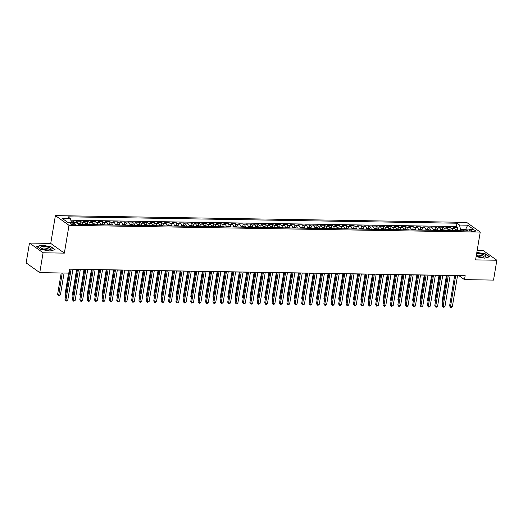 <?xml version="1.0" encoding="UTF-8"?>
<svg xmlns="http://www.w3.org/2000/svg" width="523" height="523" viewBox="0 0 523 523"><rect width="100%" height="100%" fill="white"/><g stroke="black" fill="none" stroke-linecap="round" stroke-linejoin="round"><path stroke-width="0.78" d="M74.005 224.766A2.68 0.726 9.5 0 0 75.469 224.367A2.68 0.726 9.5 0 0 71.651 223.086A2.68 0.726 9.5 0 0 70.187 223.484A2.68 0.726 9.5 0 0 74.005 224.766M29.471 243.064L43.089 252.779L64.355 253.132L50.738 243.417L29.471 243.064L26.15 262.925L39.768 272.64L68.794 273.117L69.461 269.142L465.163 275.654L464.496 279.622L493.529 280.099L496.85 260.245L483.232 250.53L477.172 250.432M50.738 243.417L55.392 215.613L466.621 222.373L480.238 232.088L69.003 225.328L55.392 215.613M455.54 230.682A3.347 1.562 -89.1 0 0 454.546 228.316L453.199 227.361L457.638 227.433L457.259 229.695M452.578 230.63A3.347 1.562 -89.1 0 0 451.584 228.27L450.244 227.309L449.865 229.571M450.244 227.309L445.805 227.237L447.145 228.198A3.347 1.562 -89.1 0 1 448.146 230.558M440.745 230.44A3.347 1.562 -89.1 0 0 439.751 228.074L438.405 227.113L442.844 227.191L442.465 229.453M433.351 230.316A3.347 1.562 -89.1 0 0 432.358 227.95L431.011 226.995L435.45 227.067L435.071 229.329M425.957 230.198A3.347 1.562 -89.1 0 0 424.957 227.832L423.617 226.871L428.056 226.943L427.677 229.205M418.557 230.074A3.347 1.562 -89.1 0 0 417.563 227.708L416.216 226.753L420.655 226.825L420.276 229.087M411.163 229.95A3.347 1.562 -89.1 0 0 410.163 227.59L408.823 226.629L413.262 226.701L412.882 228.963M403.763 229.832A3.347 1.562 -89.1 0 0 402.769 227.466L401.429 226.505L405.861 226.583L405.488 228.845M396.369 229.708A3.347 1.562 -89.1 0 0 395.375 227.342L394.028 226.387L398.467 226.459L398.088 228.721M388.975 229.584A3.347 1.562 -89.1 0 0 387.974 227.224L386.634 226.263L391.073 226.335L390.694 228.597M381.574 229.466A3.347 1.562 -89.1 0 0 380.581 227.1L379.24 226.145L383.673 226.217L383.294 228.479M374.18 229.342A3.347 1.562 -89.1 0 0 373.187 226.982L371.84 226.021L376.279 226.093L375.9 228.355M366.786 229.224A3.347 1.562 -89.1 0 0 365.786 226.858L364.446 225.897L368.885 225.975L368.506 228.231M359.386 229.1A3.347 1.562 -89.1 0 0 358.392 226.734L357.046 225.779L361.485 225.851L361.105 228.113M351.992 228.976A3.347 1.562 -89.1 0 0 350.998 226.616L349.652 225.655L354.091 225.727L353.711 227.989M344.598 228.858A3.347 1.562 -89.1 0 0 343.598 226.492L342.258 225.537L346.697 225.609L346.318 227.871M337.198 228.734A3.347 1.562 -89.1 0 0 336.204 226.374L334.857 225.413L339.296 225.485L338.917 227.747M329.804 228.616A3.347 1.562 -89.1 0 0 328.81 226.25L327.463 225.289L331.902 225.367L331.523 227.623M322.41 228.492A3.347 1.562 -89.1 0 0 321.41 226.126L320.069 225.171L324.502 225.243L324.129 227.505M315.009 228.368A3.347 1.562 -89.1 0 0 314.016 226.008L312.669 225.047L317.108 225.119L316.729 227.381M307.616 228.25A3.347 1.562 -89.1 0 0 306.615 225.884L305.275 224.929L309.714 225.001L309.335 227.263M300.215 228.126A3.347 1.562 -89.1 0 0 299.221 225.766L297.881 224.805L302.314 224.877L301.941 227.139M292.821 228.008A3.347 1.562 -89.1 0 0 291.827 225.642L290.481 224.681L294.92 224.759L294.541 227.015M285.427 227.884A3.347 1.562 -89.1 0 0 284.427 225.518L283.087 224.563L287.526 224.635L287.147 226.897M278.027 227.76A3.347 1.562 -89.1 0 0 277.033 225.4L275.693 224.439L280.125 224.511L279.746 226.773M270.633 227.642A3.347 1.562 -89.1 0 0 269.639 225.276L268.292 224.321L272.731 224.393L272.352 226.655M263.239 227.518A3.347 1.562 -89.1 0 0 262.239 225.158L260.899 224.197L265.338 224.269L264.958 226.531M255.839 227.4A3.347 1.562 -89.1 0 0 254.845 225.034L253.498 224.073L257.937 224.145L257.558 226.407M248.445 227.276A3.347 1.562 -89.1 0 0 247.451 224.91L246.104 223.955L250.543 224.027L250.164 226.289M241.051 227.152A3.347 1.562 -89.1 0 0 240.05 224.792L238.71 223.831L243.149 223.903L242.77 226.165M233.65 227.034A3.347 1.562 -89.1 0 0 232.657 224.668L231.31 223.713L235.749 223.785L235.37 226.047M226.256 226.91A3.347 1.562 -89.1 0 0 225.256 224.544L223.916 223.589L228.355 223.661L227.976 225.923M218.862 226.792A3.347 1.562 -89.1 0 0 217.862 224.426L216.522 223.465L220.954 223.537L220.582 225.799M211.462 226.668A3.347 1.562 -89.1 0 0 210.468 224.302L209.122 223.347L213.561 223.419L213.181 225.681M204.068 226.544A3.347 1.562 -89.1 0 0 203.068 224.184L201.728 223.223L206.167 223.295L205.787 225.557M196.668 226.426A3.347 1.562 -89.1 0 0 195.674 224.06L194.334 223.099L198.766 223.177L198.394 225.439M189.274 226.302A3.347 1.562 -89.1 0 0 188.28 223.936L186.933 222.981L191.372 223.053L190.993 225.315M181.88 226.184A3.347 1.562 -89.1 0 0 180.88 223.818L179.539 222.857L183.978 222.929L183.599 225.191M174.479 226.06A3.347 1.562 -89.1 0 0 173.486 223.694L172.145 222.739L176.578 222.811L176.199 225.073M167.085 225.936A3.347 1.562 -89.1 0 0 166.092 223.576L164.745 222.615L169.184 222.687L168.805 224.949M159.692 225.818A3.347 1.562 -89.1 0 0 158.691 223.452L157.351 222.491L161.79 222.569L161.411 224.831M152.291 225.694A3.347 1.562 -89.1 0 0 151.297 223.328L149.951 222.373L154.39 222.445L154.01 224.707M144.897 225.57A3.347 1.562 -89.1 0 0 143.903 223.21L142.557 222.249L146.996 222.321L146.617 224.583M137.503 225.452A3.347 1.562 -89.1 0 0 136.503 223.086L135.163 222.131L139.602 222.203L139.223 224.465M130.103 225.328A3.347 1.562 -89.1 0 0 129.109 222.968L127.762 222.007L132.201 222.079L131.822 224.341M122.709 225.21A3.347 1.562 -89.1 0 0 121.709 222.844L120.368 221.883L124.807 221.961L124.428 224.217M115.308 225.086A3.347 1.562 -89.1 0 0 114.315 222.72L112.975 221.765L117.407 221.837L117.034 224.099M107.915 224.962A3.347 1.562 -89.1 0 0 106.921 222.602L105.574 221.641L110.013 221.713L109.634 223.975M100.521 224.844A3.347 1.562 -89.1 0 0 99.52 222.478L98.18 221.523L102.619 221.595L102.24 223.857M93.12 224.72A3.347 1.562 -89.1 0 0 92.126 222.36L90.786 221.399L95.219 221.471L94.84 223.733M85.726 224.602A3.347 1.562 -89.1 0 0 84.733 222.236L83.386 221.275L87.825 221.353L87.446 223.609M78.3 224.223A3.347 1.562 -89.1 0 0 77.332 222.112L75.992 221.157L80.431 221.229L80.052 223.491M471.896 229.695L470.269 229.669A2.595 0.706 9.5 0 0 468.85 230.055A2.595 0.706 9.5 0 0 472.55 231.297L474.178 231.323A2.595 0.706 9.5 0 0 475.597 230.937A2.595 0.706 9.5 0 0 471.896 229.695L471.641 231.225M464.842 229.355L460.482 229.283L459.54 225.053L456.965 223.216L67.918 216.816L70.494 218.653L62.361 218.522L67.951 222.51L76.09 222.648L78.666 224.485L467.706 230.885L465.13 229.041L463.47 230.813M459.54 225.053L467.673 225.191L473.269 229.179L465.13 229.041M457.638 227.433L456.402 226.551L70.84 220.209M74.854 222.628A3.347 1.562 90.9 0 0 74.377 222.066L73.03 221.105L71.036 221.072M80.431 221.229L81.771 222.19A3.347 1.562 90.9 0 1 82.771 224.55M87.825 221.353L89.165 222.308A3.347 1.562 90.9 0 1 90.165 224.674M95.219 221.471L96.565 222.432A3.347 1.562 90.9 0 1 97.559 224.792M102.619 221.595L103.959 222.55A3.347 1.562 90.9 0 1 104.96 224.916M110.013 221.713L111.36 222.674A3.347 1.562 90.9 0 1 112.353 225.04M117.407 221.837L118.754 222.798A3.347 1.562 90.9 0 1 119.747 225.158M124.807 221.961L126.148 222.916A3.347 1.562 90.9 0 1 127.148 225.282M132.201 222.079L133.548 223.04A3.347 1.562 90.9 0 1 134.542 225.4M139.602 222.203L140.942 223.158A3.347 1.562 90.9 0 1 141.936 225.524M146.996 222.321L148.336 223.282A3.347 1.562 90.9 0 1 149.336 225.648M154.39 222.445L155.736 223.406A3.347 1.562 90.9 0 1 156.73 225.766M161.79 222.569L163.13 223.524A3.347 1.562 90.9 0 1 164.124 225.89M169.184 222.687L170.524 223.648A3.347 1.562 90.9 0 1 171.524 226.008M176.578 222.811L177.925 223.766A3.347 1.562 90.9 0 1 178.918 226.132M183.978 222.929L185.319 223.89A3.347 1.562 90.9 0 1 186.319 226.256M191.372 223.053L192.712 224.014A3.347 1.562 90.9 0 1 193.713 226.374M198.766 223.177L200.113 224.132A3.347 1.562 90.9 0 1 201.107 226.498M206.167 223.295L207.507 224.256A3.347 1.562 90.9 0 1 208.507 226.616M213.561 223.419L214.907 224.374A3.347 1.562 90.9 0 1 215.901 226.74M220.954 223.537L222.301 224.498A3.347 1.562 90.9 0 1 223.295 226.864M228.355 223.661L229.695 224.622A3.347 1.562 90.9 0 1 230.695 226.982M235.749 223.785L237.096 224.74A3.347 1.562 90.9 0 1 238.089 227.106M243.149 223.903L244.489 224.864A3.347 1.562 90.9 0 1 245.483 227.23M250.543 224.027L251.883 224.982A3.347 1.562 90.9 0 1 252.884 227.348M257.937 224.145L259.284 225.106A3.347 1.562 90.9 0 1 260.277 227.472M265.338 224.269L266.678 225.23A3.347 1.562 90.9 0 1 267.671 227.59M272.731 224.393L274.072 225.348A3.347 1.562 90.9 0 1 275.072 227.714M280.125 224.511L281.472 225.472A3.347 1.562 90.9 0 1 282.466 227.838M287.526 224.635L288.866 225.59A3.347 1.562 90.9 0 1 289.866 227.956M294.92 224.759L296.266 225.714A3.347 1.562 90.9 0 1 297.26 228.08M302.314 224.877L303.66 225.838A3.347 1.562 90.9 0 1 304.654 228.198M309.714 225.001L311.054 225.956A3.347 1.562 90.9 0 1 312.054 228.322M317.108 225.119L318.455 226.08A3.347 1.562 90.9 0 1 319.448 228.446M324.502 225.243L325.849 226.204A3.347 1.562 90.9 0 1 326.842 228.564M331.902 225.367L333.243 226.322A3.347 1.562 90.9 0 1 334.243 228.688M339.296 225.485L340.643 226.446A3.347 1.562 90.9 0 1 341.637 228.806M346.697 225.609L348.037 226.564A3.347 1.562 90.9 0 1 349.031 228.93M354.091 225.727L355.431 226.688A3.347 1.562 90.9 0 1 356.431 229.054M361.485 225.851L362.831 226.812A3.347 1.562 90.9 0 1 363.825 229.172M368.885 225.975L370.225 226.93A3.347 1.562 90.9 0 1 371.225 229.296M376.279 226.093L377.619 227.054A3.347 1.562 90.9 0 1 378.619 229.414M383.673 226.217L385.02 227.172A3.347 1.562 90.9 0 1 386.013 229.538M391.073 226.335L392.413 227.296A3.347 1.562 90.9 0 1 393.414 229.662M398.467 226.459L399.814 227.42A3.347 1.562 90.9 0 1 400.808 229.78M405.861 226.583L407.208 227.538A3.347 1.562 90.9 0 1 408.202 229.904M413.262 226.701L414.602 227.662A3.347 1.562 90.9 0 1 415.602 230.022M420.655 226.825L422.002 227.78A3.347 1.562 90.9 0 1 422.996 230.146M428.056 226.943L429.396 227.904A3.347 1.562 90.9 0 1 430.39 230.27M435.45 227.067L436.79 228.028A3.347 1.562 90.9 0 1 437.79 230.388M442.844 227.191L444.19 228.146A3.347 1.562 90.9 0 1 445.184 230.512M460.233 230.761L460.482 229.283M43.089 252.779L39.768 272.64M64.355 253.132L69.003 225.328M480.238 232.088L475.584 259.892L496.85 260.245M457.54 275.66L458.978 275.686L464.496 279.622M69.441 269.28L70.056 269.293M72.932 269.338L77.45 269.41M80.326 269.463L84.85 269.535M87.727 269.58L92.244 269.659M95.121 269.705L99.638 269.776M102.515 269.822L107.038 269.901M109.915 269.946L114.432 270.018M117.309 270.071L121.826 270.143M124.703 270.188L129.227 270.267M132.103 270.313L136.621 270.384M139.497 270.43L144.021 270.509M146.898 270.554L151.415 270.626M154.292 270.679L158.809 270.751M161.685 270.796L166.209 270.875M169.086 270.921L173.603 270.992M176.48 271.038L180.997 271.117M183.874 271.162L188.398 271.234M191.274 271.287L195.792 271.359M198.668 271.404L203.186 271.483M206.062 271.529L210.586 271.6M213.462 271.646L217.98 271.725M220.856 271.77L225.38 271.842M228.25 271.895L232.774 271.967M235.651 272.012L240.168 272.091M243.045 272.137L247.569 272.208M250.445 272.254L254.963 272.333M257.839 272.378L262.356 272.45M265.233 272.503L269.757 272.575M272.633 272.62L277.151 272.699M280.027 272.745L284.545 272.816M287.421 272.862L291.945 272.941M294.822 272.986L299.339 273.058M302.216 273.111L306.733 273.183M309.609 273.228L314.133 273.307M317.01 273.352L321.527 273.424M324.404 273.477L328.928 273.549M331.798 273.594L336.322 273.673M339.198 273.719L343.716 273.791M346.592 273.836L351.116 273.915M353.993 273.96L358.51 274.032M361.386 274.085L365.904 274.157M368.78 274.202L373.304 274.281M376.181 274.327L380.698 274.398M383.575 274.444L388.092 274.523M390.969 274.568L395.493 274.64M398.369 274.693L402.887 274.765M405.763 274.81L410.28 274.889M413.157 274.935L417.681 275.006M420.557 275.052L425.075 275.131M427.951 275.176L432.475 275.248M435.352 275.301L439.869 275.373M442.746 275.418L447.263 275.497M450.14 275.543L454.664 275.614M456.402 226.551L456.965 223.216M73.03 221.105L72.782 222.589M70.494 218.653L71.363 222.569M465.81 229.054L467.673 225.191M476.12 256.708L484.527 258.153L489.613 256.806L485.514 253.884L476.839 252.393M40.807 249.425L49.999 251.007L55.085 249.661L50.986 246.738L41.794 245.156L36.708 246.503L40.807 249.425M454.683 275.477L449.597 305.877L450.519 306.53L455.71 275.497M452.369 306.563L451.362 307.387L450.623 307.374L450.519 306.53L452.369 306.563L457.56 275.529M450.623 307.374L449.597 305.877M455.337 229.643L458.678 230.212A2.216 1.039 90.9 0 1 459.063 230.741M446.446 275.484L442.236 300.627L442.974 301.15M457.658 230.715A2.216 1.039 -89.1 0 0 457.533 230.48L456.644 230.466A2.216 1.039 90.9 0 1 456.769 230.702M442.863 301.804L442.236 300.627M476.283 255.708A5.439 1.471 9.5 0 0 482.794 257.094A5.439 1.471 9.5 0 0 484.965 256.878A5.439 1.471 9.5 0 0 484.37 254.995A5.439 1.471 9.5 0 0 478.009 253.681A5.439 1.471 9.5 0 0 476.616 253.74M483.867 257.061A3.726 1.007 9.5 0 0 483.912 256.943A3.726 1.007 9.5 0 0 478.604 255.159A3.726 1.007 9.5 0 0 476.571 255.714A3.726 1.007 9.5 0 0 476.577 255.845M476.806 252.616L485.331 254.08L489.273 256.898M51.228 249.164A5.439 1.471 9.5 0 0 46.201 246.804A5.439 1.471 9.5 0 0 40.513 247.32A5.439 1.471 9.5 0 0 41.069 248.164A5.439 1.471 9.5 0 0 45.625 249.693A5.439 1.471 9.5 0 0 50.437 249.733A5.439 1.471 9.5 0 0 51.228 249.164M49.332 249.916A3.726 1.007 9.5 0 0 49.384 249.811A3.726 1.007 9.5 0 0 49.384 249.798A3.726 1.007 9.5 0 0 45.913 248.19A3.726 1.007 9.5 0 0 42.043 248.549A3.726 1.007 9.5 0 0 42.043 248.562A3.726 1.007 9.5 0 0 42.049 248.7M36.989 246.706L41.899 245.405L50.796 246.934L54.745 249.752M447.289 275.36L442.203 305.752L443.118 306.413L448.316 275.373M444.968 306.439L443.968 307.269L443.229 307.256L443.118 306.413L444.968 306.439L450.166 275.405M443.229 307.256L442.203 305.752M439.889 275.235L434.803 305.635L435.724 306.288L440.915 275.255M437.574 306.321L436.568 307.145L435.829 307.132L435.724 306.288L437.574 306.321L442.765 275.288M435.829 307.132L434.803 305.635M432.495 275.118L427.409 305.51L428.33 306.164L433.521 275.131M430.181 306.197L428.435 307.014L428.33 306.164L430.181 306.197L435.371 275.163M428.435 307.014L427.409 305.51M425.101 274.993L420.015 305.386L420.93 306.047L426.127 275.013M422.78 306.073L421.78 306.903L421.041 306.89L420.93 306.047L422.78 306.073L427.977 275.039M421.041 306.89L420.015 305.386M447.943 229.519L451.277 230.087A2.216 1.039 90.9 0 1 451.663 230.617M439.052 275.36L434.842 300.503L435.574 301.026M450.257 230.597A2.216 1.039 -89.1 0 0 450.133 230.362L449.244 230.342A2.216 1.039 90.9 0 1 449.375 230.578M435.469 301.679L434.842 300.503M440.543 229.401L443.883 229.97A2.216 1.039 90.9 0 1 444.269 230.499M431.652 275.235L427.448 300.379L428.18 300.908M442.863 230.473A2.216 1.039 -89.1 0 0 442.739 230.238L441.85 230.225A2.216 1.039 90.9 0 1 441.974 230.46M428.069 301.555L427.448 300.379M433.149 229.277L436.489 229.845A2.216 1.039 90.9 0 1 436.875 230.375M424.258 275.118L420.047 300.261L420.786 300.784M435.469 230.349A2.216 1.039 -89.1 0 0 435.345 230.113L434.456 230.1A2.216 1.039 90.9 0 1 434.58 230.336M420.675 301.438L420.047 300.261M425.755 229.152L429.089 229.721A2.216 1.039 90.9 0 1 429.475 230.251M416.857 274.993L412.654 300.137L413.386 300.66M428.069 230.231A2.216 1.039 -89.1 0 0 427.945 229.996L427.056 229.983A2.216 1.039 90.9 0 1 427.186 230.218M413.275 301.313L412.654 300.137M417.7 274.869L412.614 305.269L413.536 305.922L418.727 274.889M415.386 305.955L414.379 306.779L413.641 306.766L413.536 305.922L415.386 305.955L420.577 274.921M413.641 306.766L412.614 305.269M418.354 229.035L421.695 229.604A2.216 1.039 90.9 0 1 422.081 230.133M409.463 274.876L405.253 300.019L405.992 300.542M420.675 230.107A2.216 1.039 -89.1 0 0 420.551 229.872L419.662 229.859A2.216 1.039 90.9 0 1 419.786 230.094M405.881 301.196L405.253 300.019M410.307 274.752L405.22 305.144L406.142 305.798L411.333 274.765M407.992 305.831L406.986 306.661L406.247 306.648L406.142 305.798L407.992 305.831L413.183 274.797M406.247 306.648L405.22 305.144M410.96 228.911L414.301 229.479A2.216 1.039 90.9 0 1 414.687 230.009M402.069 274.752L397.859 299.895L398.591 300.418M413.281 229.989A2.216 1.039 -89.1 0 0 413.15 229.754L412.268 229.734A2.216 1.039 90.9 0 1 412.392 229.97M398.487 301.071L397.859 299.895M402.913 274.627L397.826 305.02L398.742 305.68L403.939 274.647M400.592 305.713L399.592 306.537L398.853 306.524L398.742 305.68L400.592 305.713L405.789 274.673M398.853 306.524L397.826 305.02M403.566 228.793L406.901 229.355A2.216 1.039 90.9 0 1 407.286 229.891M394.669 274.627L390.465 299.771L391.197 300.294M405.881 229.865A2.216 1.039 -89.1 0 0 405.756 229.63L404.867 229.617A2.216 1.039 90.9 0 1 404.998 229.852M391.086 300.947L390.465 299.771M395.512 274.51L390.426 304.902L391.348 305.556L396.539 274.523M393.198 305.589L391.452 306.406L391.348 305.556L393.198 305.589L398.389 274.555M391.452 306.406L390.426 304.902M396.166 228.669L399.507 229.237A2.216 1.039 90.9 0 1 399.892 229.767M387.275 274.51L383.065 299.653L383.804 300.176M398.487 229.741A2.216 1.039 -89.1 0 0 398.363 229.505L397.473 229.492A2.216 1.039 90.9 0 1 397.598 229.728M383.692 300.83L383.065 299.653M388.118 274.385L383.032 304.778L383.954 305.439L389.145 274.405M385.797 305.465L384.797 306.295L384.059 306.282L383.954 305.439L385.797 305.465L390.995 274.431M384.059 306.282L383.032 304.778M388.772 228.544L392.113 229.113A2.216 1.039 90.9 0 1 392.498 229.643M379.881 274.385L375.671 299.529L376.403 300.052M391.093 229.623A2.216 1.039 -89.1 0 0 390.962 229.388L390.08 229.375A2.216 1.039 90.9 0 1 390.204 229.61M376.299 300.705L375.671 299.529M380.724 274.261L375.638 304.661L376.553 305.314L381.751 274.281M378.404 305.347L376.658 306.158L376.553 305.314L378.404 305.347L383.594 274.314M376.658 306.158L375.638 304.661M381.378 228.427L384.712 228.996A2.216 1.039 90.9 0 1 385.098 229.525M372.481 274.261L368.277 299.411L369.009 299.934M383.692 229.499A2.216 1.039 -89.1 0 0 383.568 229.264L382.679 229.251A2.216 1.039 90.9 0 1 382.803 229.486M368.898 300.588L368.277 299.411M373.324 274.144L368.238 304.536L369.16 305.19L374.35 274.157M371.01 305.223L370.003 306.053L369.264 306.04L369.16 305.19L371.01 305.223L376.2 274.189M369.264 306.04L368.238 304.536M373.978 228.303L377.318 228.871A2.216 1.039 90.9 0 1 377.704 229.401M365.087 274.144L360.877 299.287L361.615 299.81M376.299 229.381A2.216 1.039 -89.1 0 0 376.174 229.146L375.285 229.126A2.216 1.039 90.9 0 1 375.409 229.362M361.504 300.464L360.877 299.287M365.93 274.019L360.844 304.412L361.766 305.072L366.956 274.039M363.609 305.105L361.87 305.916L361.766 305.072L363.609 305.105L368.807 274.065M361.87 305.916L360.844 304.412M366.584 228.185L369.924 228.747A2.216 1.039 90.9 0 1 370.304 229.283M357.693 274.019L353.483 299.163L354.215 299.686M368.898 229.257A2.216 1.039 -89.1 0 0 368.774 229.022L367.891 229.009A2.216 1.039 90.9 0 1 368.015 229.244M354.11 300.339L353.483 299.163M358.53 273.902L353.443 304.294L354.365 304.948L359.563 273.915M356.215 304.981L355.209 305.805L354.47 305.792L354.365 304.948L356.215 304.981L361.406 273.947M354.47 305.792L353.443 304.294M359.19 228.061L362.524 228.629A2.216 1.039 90.9 0 1 362.91 229.159M350.292 273.902L346.089 299.045L346.821 299.568M361.504 229.133A2.216 1.039 -89.1 0 0 361.38 228.897L360.491 228.884A2.216 1.039 90.9 0 1 360.615 229.12M346.71 300.222L346.089 299.045M351.136 273.777L346.049 304.17L346.971 304.831L352.162 273.797M348.821 304.857L347.815 305.687L347.076 305.674L346.971 304.831L348.821 304.857L354.012 273.823M347.076 305.674L346.049 304.17M351.789 227.936L355.13 228.505A2.216 1.039 90.9 0 1 355.516 229.035M342.898 273.777L338.688 298.921L339.427 299.444M354.11 229.015A2.216 1.039 -89.1 0 0 353.986 228.78L353.097 228.767A2.216 1.039 90.9 0 1 353.221 229.002M339.316 300.097L338.688 298.921M343.742 273.653L338.656 304.053L339.571 304.706L344.768 273.673M341.421 304.739L340.421 305.563L339.682 305.55L339.571 304.706L341.421 304.739L346.618 273.706M339.682 305.55L338.656 304.053M344.395 227.819L347.73 228.388A2.216 1.039 90.9 0 1 348.115 228.917M335.505 273.653L331.294 298.803L332.027 299.326M346.71 228.891A2.216 1.039 -89.1 0 0 346.586 228.656L345.696 228.643A2.216 1.039 90.9 0 1 345.827 228.878M331.922 299.98L331.294 298.803M336.341 273.536L331.255 303.928L332.177 304.582L337.368 273.549M334.027 304.615L333.02 305.445L332.282 305.432L332.177 304.582L334.027 304.615L339.218 273.581M332.282 305.432L331.255 303.928M336.995 227.695L340.336 228.263A2.216 1.039 90.9 0 1 340.721 228.793M328.104 273.536L323.9 298.679L324.633 299.202M339.316 228.773A2.216 1.039 -89.1 0 0 339.192 228.538L338.303 228.518A2.216 1.039 90.9 0 1 338.427 228.754M324.522 299.856L323.9 298.679M328.947 273.411L323.861 303.804L324.783 304.464L329.974 273.431M326.633 304.491L325.626 305.321L324.888 305.308L324.783 304.464L326.633 304.491L331.824 273.457M324.888 305.308L323.861 303.804M329.601 227.57L332.942 228.139A2.216 1.039 90.9 0 1 333.328 228.669M320.71 273.411L316.5 298.555L317.239 299.078M331.922 228.649A2.216 1.039 -89.1 0 0 331.791 228.414L330.909 228.401A2.216 1.039 90.9 0 1 331.033 228.636M317.128 299.731L316.5 298.555M321.553 273.294L316.467 303.686L317.383 304.34L322.58 273.307M319.233 304.373L318.232 305.197L317.494 305.184L317.383 304.34L319.233 304.373L324.43 273.339M317.494 305.184L316.467 303.686M322.207 227.453L325.541 228.021A2.216 1.039 90.9 0 1 325.927 228.551M313.31 273.294L309.106 298.437L309.838 298.96M324.522 228.525A2.216 1.039 -89.1 0 0 324.397 228.29L323.508 228.276A2.216 1.039 90.9 0 1 323.639 228.512M309.727 299.614L309.106 298.437M314.153 273.169L309.067 303.562L309.989 304.223L315.179 273.189M311.839 304.249L310.832 305.079L310.093 305.066L309.989 304.223L311.839 304.249L317.03 273.215M310.093 305.066L309.067 303.562M314.807 227.328L318.147 227.897A2.216 1.039 90.9 0 1 318.533 228.427M305.916 273.169L301.706 298.313L302.444 298.836M317.128 228.407A2.216 1.039 -89.1 0 0 317.003 228.172L316.114 228.159A2.216 1.039 90.9 0 1 316.238 228.394M302.333 299.489L301.706 298.313M306.759 273.045L301.673 303.445L302.595 304.098L307.786 273.065M304.438 304.131L302.699 304.942L302.595 304.098L304.438 304.131L309.636 273.098M302.699 304.942L301.673 303.445M307.413 227.211L310.754 227.78A2.216 1.039 90.9 0 1 311.139 228.309M298.522 273.045L294.312 298.188L295.044 298.718M309.734 228.283A2.216 1.039 -89.1 0 0 309.603 228.048L308.72 228.035A2.216 1.039 90.9 0 1 308.845 228.27M294.939 299.372L294.312 298.188M299.365 272.928L294.279 303.32L295.194 303.974L300.392 272.941M297.044 304.007L296.044 304.837L295.299 304.824L295.194 303.974L297.044 304.007L302.242 272.973M295.299 304.824L294.279 303.32M300.019 227.087L303.353 227.655A2.216 1.039 90.9 0 1 303.739 228.185M291.121 272.928L286.918 298.071L287.65 298.594M302.333 228.165A2.216 1.039 -89.1 0 0 302.209 227.93L301.32 227.91A2.216 1.039 90.9 0 1 301.444 228.146M287.539 299.248L286.918 298.071M291.965 272.803L286.879 303.196L287.8 303.856L292.991 272.823M289.65 303.883L288.644 304.713L287.905 304.7L287.8 303.856L289.65 303.883L294.841 272.849M287.905 304.7L286.879 303.196M292.619 226.962L295.959 227.531A2.216 1.039 90.9 0 1 296.345 228.061M283.728 272.803L279.517 297.947L280.256 298.47M294.939 228.041A2.216 1.039 -89.1 0 0 294.815 227.806L293.926 227.793A2.216 1.039 90.9 0 1 294.05 228.028M280.145 299.123L279.517 297.947M284.571 272.686L279.485 303.079L280.406 303.732L285.597 272.699M282.25 303.765L280.511 304.576L280.406 303.732L282.25 303.765L287.447 272.731M280.511 304.576L279.485 303.079M285.225 226.845L288.565 227.413A2.216 1.039 90.9 0 1 288.944 227.943M276.334 272.686L272.123 297.829L272.856 298.352M287.545 227.917A2.216 1.039 -89.1 0 0 287.415 227.682L286.532 227.668A2.216 1.039 90.9 0 1 286.656 227.904M272.751 299.006L272.123 297.829M277.17 272.561L272.084 302.954L273.006 303.615L278.203 272.581M274.856 303.641L273.856 304.471L273.111 304.458L273.006 303.615L274.856 303.641L280.047 272.607M273.111 304.458L272.084 302.954M277.831 226.721L281.165 227.289A2.216 1.039 90.9 0 1 281.551 227.819M268.933 272.561L264.73 297.705L265.462 298.228M280.145 227.799A2.216 1.039 -89.1 0 0 280.021 227.564L279.132 227.544A2.216 1.039 90.9 0 1 279.256 227.78M265.351 298.881L264.73 297.705M269.776 272.437L264.69 302.837L265.612 303.49L270.803 272.457M267.462 303.523L266.455 304.347L265.717 304.334L265.612 303.49L267.462 303.523L272.653 272.49M265.717 304.334L264.69 302.837M270.43 226.603L273.771 227.172A2.216 1.039 90.9 0 1 274.157 227.701M261.539 272.437L257.329 297.58L258.068 298.11M272.751 227.675A2.216 1.039 -89.1 0 0 272.627 227.44L271.738 227.427A2.216 1.039 90.9 0 1 271.862 227.662M257.957 298.757L257.329 297.58M262.383 272.32L257.296 302.712L258.212 303.366L263.409 272.333M260.062 303.399L258.323 304.216L258.212 303.366L260.062 303.399L265.259 272.365M258.323 304.216L257.296 302.712M263.036 226.479L266.377 227.047A2.216 1.039 90.9 0 1 266.756 227.577M254.145 272.32L249.935 297.463L250.667 297.986M265.351 227.551A2.216 1.039 -89.1 0 0 265.226 227.322L264.337 227.302A2.216 1.039 90.9 0 1 264.468 227.538M250.563 298.64L249.935 297.463M254.982 272.195L249.896 302.588L250.818 303.248L256.015 272.215M252.668 303.275L251.661 304.105L250.922 304.092L250.818 303.248L252.668 303.275L257.859 272.241M250.922 304.092L249.896 302.588M255.636 226.354L258.977 226.923A2.216 1.039 90.9 0 1 259.362 227.453M246.745 272.195L242.541 297.339L243.273 297.862M257.957 227.433A2.216 1.039 -89.1 0 0 257.832 227.198L256.943 227.185A2.216 1.039 90.9 0 1 257.068 227.42M243.162 298.515L242.541 297.339M247.588 272.078L242.502 302.471L243.424 303.124L248.615 272.091M245.274 303.157L244.267 303.981L243.528 303.968L243.424 303.124L245.274 303.157L250.465 272.123M243.528 303.968L242.502 302.471M248.242 226.237L251.583 226.805A2.216 1.039 90.9 0 1 251.968 227.335M239.351 272.078L235.141 297.221L235.88 297.744M250.563 227.309A2.216 1.039 -89.1 0 0 250.439 227.074L249.549 227.06A2.216 1.039 90.9 0 1 249.674 227.296M235.768 298.398L235.141 297.221M240.194 271.953L235.108 302.346L236.023 303.007L241.221 271.967M237.873 303.033L236.873 303.863L236.135 303.85L236.023 303.007L237.873 303.033L243.071 271.999M236.135 303.85L235.108 302.346M240.848 226.113L244.182 226.681A2.216 1.039 90.9 0 1 244.568 227.211M231.951 271.953L227.747 297.097L228.479 297.62M243.162 227.191A2.216 1.039 -89.1 0 0 243.038 226.956L242.149 226.936A2.216 1.039 90.9 0 1 242.28 227.172M228.368 298.273L227.747 297.097M232.794 271.829L227.708 302.229L228.629 302.882L233.82 271.849M230.48 302.915L229.473 303.739L228.734 303.726L228.629 302.882L230.48 302.915L235.67 271.882M228.734 303.726L227.708 302.229M233.448 225.995L236.788 226.564A2.216 1.039 90.9 0 1 237.174 227.093M224.557 271.829L220.353 296.972L221.085 297.502M235.768 227.067A2.216 1.039 -89.1 0 0 235.644 226.832L234.755 226.819A2.216 1.039 90.9 0 1 234.879 227.054M220.974 298.149L220.353 296.972M225.4 271.712L220.314 302.104L221.236 302.758L226.426 271.725M223.086 302.791L221.34 303.608L221.236 302.758L223.086 302.791L228.276 271.757M221.34 303.608L220.314 302.104M226.054 225.871L229.394 226.439A2.216 1.039 90.9 0 1 229.78 226.969M217.163 271.712L212.953 296.855L213.685 297.378M228.374 226.943A2.216 1.039 -89.1 0 0 228.244 226.707L227.361 226.694A2.216 1.039 90.9 0 1 227.485 226.93M213.58 298.032L212.953 296.855M218.006 271.587L212.92 301.98L213.835 302.64L219.032 271.607M215.685 302.667L214.685 303.497L213.946 303.484L213.835 302.64L215.685 302.667L220.883 271.633M213.946 303.484L212.92 301.98M218.66 225.746L221.994 226.315A2.216 1.039 90.9 0 1 222.38 226.845M209.762 271.587L205.559 296.731L206.291 297.254M220.974 226.825A2.216 1.039 -89.1 0 0 220.85 226.59L219.961 226.577A2.216 1.039 90.9 0 1 220.091 226.812M206.18 297.907L205.559 296.731M210.606 271.463L205.519 301.863L206.441 302.516L211.632 271.483M208.291 302.549L207.285 303.373L206.546 303.36L206.441 302.516L208.291 302.549L213.482 271.515M206.546 303.36L205.519 301.863M211.259 225.629L214.6 226.198A2.216 1.039 90.9 0 1 214.986 226.727M202.368 271.47L198.158 296.613L198.897 297.136M213.58 226.701A2.216 1.039 -89.1 0 0 213.456 226.466L212.567 226.452A2.216 1.039 90.9 0 1 212.691 226.688M198.786 297.79L198.158 296.613M203.212 271.345L198.125 301.738L199.047 302.399L204.238 271.359M200.891 302.425L199.891 303.255L199.152 303.242L199.047 302.399L200.891 302.425L206.088 271.391M199.152 303.242L198.125 301.738M203.865 225.505L207.206 226.073A2.216 1.039 90.9 0 1 207.592 226.603M194.974 271.345L190.764 296.489L191.496 297.012M206.186 226.583A2.216 1.039 -89.1 0 0 206.055 226.348L205.173 226.328A2.216 1.039 90.9 0 1 205.297 226.564M191.392 297.665L190.764 296.489M195.818 271.221L190.732 301.621L191.647 302.274L196.844 271.241M193.497 302.307L191.751 303.118L191.647 302.274L193.497 302.307L198.688 271.274M191.751 303.118L190.732 301.621M196.471 225.387L199.806 225.956A2.216 1.039 90.9 0 1 200.191 226.485M187.574 271.221L183.37 296.364L184.103 296.894M198.786 226.459A2.216 1.039 -89.1 0 0 198.662 226.224L197.772 226.211A2.216 1.039 90.9 0 1 197.897 226.446M183.991 297.541L183.37 296.364M188.417 271.104L183.331 301.496L184.253 302.15L189.444 271.117M186.103 302.183L184.358 303L184.253 302.15L186.103 302.183L191.294 271.149M184.358 303L183.331 301.496M189.071 225.263L192.412 225.831A2.216 1.039 90.9 0 1 192.797 226.361M180.18 271.104L175.97 296.247L176.709 296.77M191.392 226.335A2.216 1.039 -89.1 0 0 191.268 226.099L190.379 226.086A2.216 1.039 90.9 0 1 190.503 226.322M176.597 297.424L175.97 296.247M181.023 270.979L175.937 301.372L176.859 302.033L182.05 270.999M178.703 302.059L177.702 302.889L176.964 302.876L176.859 302.033L178.703 302.059L183.9 271.025M176.964 302.876L175.937 301.372M181.677 225.138L185.018 225.707A2.216 1.039 90.9 0 1 185.397 226.237M172.786 270.979L168.576 296.123L169.308 296.646M183.998 226.217A2.216 1.039 -89.1 0 0 183.867 225.982L182.985 225.969A2.216 1.039 90.9 0 1 183.109 226.204M169.204 297.299L168.576 296.123M173.623 270.855L168.537 301.255L169.459 301.908L174.656 270.875M171.309 301.941L169.563 302.752L169.459 301.908L171.309 301.941L176.499 270.907M169.563 302.752L168.537 301.255M174.283 225.021L177.617 225.59A2.216 1.039 90.9 0 1 178.003 226.119M165.386 270.862L161.182 296.005L161.914 296.528M176.597 226.093A2.216 1.039 -89.1 0 0 176.473 225.858L175.584 225.844A2.216 1.039 90.9 0 1 175.708 226.08M161.803 297.182L161.182 296.005M166.229 270.737L161.143 301.13L162.065 301.784L167.255 270.751M163.915 301.817L162.908 302.647L162.169 302.634L162.065 301.784L163.915 301.817L169.106 270.783M162.169 302.634L161.143 301.13M166.883 224.897L170.223 225.465A2.216 1.039 90.9 0 1 170.609 225.995M157.992 270.737L153.782 295.881L154.52 296.404M169.204 225.975A2.216 1.039 -89.1 0 0 169.079 225.74L168.19 225.72A2.216 1.039 90.9 0 1 168.314 225.956M154.409 297.057L153.782 295.881M158.835 270.613L153.749 301.006L154.664 301.666L159.861 270.633M156.514 301.699L155.514 302.523L154.775 302.51L154.664 301.666L156.514 301.699L161.712 270.659M154.775 302.51L153.749 301.006M159.489 224.779L162.823 225.341A2.216 1.039 90.9 0 1 163.209 225.877M150.598 270.613L146.388 295.757L147.12 296.28M161.803 225.851A2.216 1.039 -89.1 0 0 161.679 225.616L160.79 225.603A2.216 1.039 90.9 0 1 160.921 225.838M147.015 296.933L146.388 295.757M151.435 270.496L146.348 300.888L147.27 301.542L152.461 270.509M149.12 301.575L147.375 302.392L147.27 301.542L149.12 301.575L154.311 270.541M147.375 302.392L146.348 300.888M152.088 224.655L155.429 225.223A2.216 1.039 90.9 0 1 155.815 225.753M143.197 270.496L138.994 295.639L139.726 296.162M154.409 225.727A2.216 1.039 -89.1 0 0 154.285 225.491L153.396 225.478A2.216 1.039 90.9 0 1 153.52 225.714M139.615 296.816L138.994 295.639M144.041 270.371L138.955 300.764L139.876 301.425L145.067 270.391M141.726 301.451L140.72 302.281L139.981 302.268L139.876 301.425L141.726 301.451L146.917 270.417M139.981 302.268L138.955 300.764M144.694 224.53L148.035 225.099A2.216 1.039 90.9 0 1 148.421 225.629M135.803 270.371L131.593 295.515L132.332 296.038M147.015 225.609A2.216 1.039 -89.1 0 0 146.891 225.374L146.002 225.361A2.216 1.039 90.9 0 1 146.126 225.596M132.221 296.691L131.593 295.515M136.647 270.247L131.561 300.647L132.476 301.3L137.673 270.267M134.326 301.333L133.326 302.157L132.587 302.144L132.476 301.3L134.326 301.333L139.523 270.299M132.587 302.144L131.561 300.647M137.301 224.413L140.635 224.982A2.216 1.039 90.9 0 1 141.02 225.511M128.403 270.247L124.199 295.397L124.932 295.92M139.615 225.485A2.216 1.039 -89.1 0 0 139.491 225.25L138.602 225.236A2.216 1.039 90.9 0 1 138.732 225.472M124.82 296.574L124.199 295.397M129.246 270.13L124.16 300.522L125.082 301.176L130.273 270.143M126.932 301.209L125.925 302.039L125.187 302.026L125.082 301.176L126.932 301.209L132.123 270.175M125.187 302.026L124.16 300.522M129.9 224.289L133.241 224.857A2.216 1.039 90.9 0 1 133.627 225.387M121.009 270.13L116.799 295.273L117.538 295.796M132.221 225.367A2.216 1.039 -89.1 0 0 132.097 225.132L131.208 225.112A2.216 1.039 90.9 0 1 131.332 225.348M117.427 296.449L116.799 295.273M121.852 270.005L116.766 300.398L117.688 301.058L122.879 270.025M119.538 301.091L118.531 301.915L117.793 301.902L117.688 301.058L119.538 301.091L124.729 270.051M117.793 301.902L116.766 300.398M122.506 224.171L125.847 224.733A2.216 1.039 90.9 0 1 126.233 225.269M113.615 270.005L109.405 295.149L110.137 295.672M124.827 225.243A2.216 1.039 -89.1 0 0 124.696 225.008L123.814 224.995A2.216 1.039 90.9 0 1 123.938 225.23M110.033 296.325L109.405 295.149M114.459 269.888L109.372 300.28L110.288 300.934L115.485 269.901M112.138 300.967L111.138 301.791L110.399 301.778L110.288 300.934L112.138 300.967L117.335 269.933M110.399 301.778L109.372 300.28M115.112 224.047L118.446 224.615A2.216 1.039 90.9 0 1 118.832 225.145M106.215 269.888L102.011 295.031L102.743 295.554M117.427 225.119A2.216 1.039 -89.1 0 0 117.302 224.883L116.413 224.87A2.216 1.039 90.9 0 1 116.544 225.106M102.632 296.208L102.011 295.031M107.058 269.763L101.972 300.156L102.894 300.817L108.084 269.783M104.744 300.843L103.737 301.673L102.998 301.66L102.894 300.817L104.744 300.843L109.935 269.809M102.998 301.66L101.972 300.156M107.712 223.922L111.053 224.491A2.216 1.039 90.9 0 1 111.438 225.021M98.821 269.763L94.611 294.907L95.349 295.43M110.033 225.001A2.216 1.039 -89.1 0 0 109.908 224.766L109.019 224.753A2.216 1.039 90.9 0 1 109.144 224.988M95.238 296.083L94.611 294.907M99.664 269.639L94.578 300.039L95.5 300.692L100.691 269.659M97.343 300.725L95.604 301.536L95.5 300.692L97.343 300.725L102.541 269.691M95.604 301.536L94.578 300.039M100.318 223.805L103.659 224.374A2.216 1.039 90.9 0 1 104.044 224.903M91.427 269.639L87.217 294.789L87.949 295.312M102.639 224.877A2.216 1.039 -89.1 0 0 102.508 224.642L101.625 224.629A2.216 1.039 90.9 0 1 101.75 224.864M87.844 295.966L87.217 294.789M92.27 269.522L87.184 299.914L88.099 300.568L93.297 269.535M89.949 300.601L88.949 301.431L88.204 301.418L88.099 300.568L89.949 300.601L95.14 269.567M88.204 301.418L87.184 299.914M92.924 223.681L96.258 224.249A2.216 1.039 90.9 0 1 96.644 224.779M84.026 269.522L79.823 294.665L80.555 295.188M95.238 224.759A2.216 1.039 -89.1 0 0 95.114 224.524L94.225 224.504A2.216 1.039 90.9 0 1 94.349 224.74M80.444 295.841L79.823 294.665M84.87 269.397L79.784 299.79L80.705 300.45L85.896 269.417M82.556 300.477L81.549 301.307L80.81 301.294L80.705 300.45L82.556 300.477L87.746 269.443M80.81 301.294L79.784 299.79M85.524 223.556L88.864 224.125A2.216 1.039 90.9 0 1 89.25 224.655M76.633 269.397L72.422 294.541L73.161 295.064M87.844 224.635A2.216 1.039 -89.1 0 0 87.72 224.4L86.831 224.387A2.216 1.039 90.9 0 1 86.955 224.622M73.05 295.717L72.422 294.541M77.476 269.28L72.39 299.672L73.312 300.326L78.502 269.293M75.155 300.359L73.416 301.17L73.312 300.326L75.155 300.359L80.352 269.325M73.416 301.17L72.39 299.672M78.13 223.439L81.47 224.007A2.216 1.039 90.9 0 1 81.85 224.537M68.591 273.111L65.029 294.423L65.761 294.946M80.444 224.511A2.216 1.039 -89.1 0 0 80.32 224.275L79.437 224.262A2.216 1.039 90.9 0 1 79.561 224.498M65.656 295.6L65.029 294.423M70.075 269.155L64.989 299.548L65.911 300.209L71.108 269.175M67.761 300.235L66.754 301.065L66.016 301.052L65.911 300.209L67.761 300.235L72.952 269.201M66.016 301.052L64.989 299.548M61.198 272.993L57.635 294.299L58.55 294.952L60.4 294.985L64.074 273.039M62.224 273.006L58.661 295.802L57.635 294.299M60.4 294.985L58.661 295.802M451.584 228.27L454.546 228.316M74.377 222.066L77.332 222.112M81.771 222.19L84.733 222.236M89.165 222.308L92.126 222.36M96.565 222.432L99.52 222.478M103.959 222.55L106.921 222.602M111.36 222.674L114.315 222.72M118.754 222.798L121.709 222.844M126.148 222.916L129.109 222.968M133.548 223.04L136.503 223.086M140.942 223.158L143.903 223.21M148.336 223.282L151.297 223.328M155.736 223.406L158.691 223.452M163.13 223.524L166.092 223.576M170.524 223.648L173.486 223.694M177.925 223.766L180.88 223.818M185.319 223.89L188.28 223.936M192.712 224.014L195.674 224.06M200.113 224.132L203.068 224.184M207.507 224.256L210.468 224.302M214.907 224.374L217.862 224.426M222.301 224.498L225.256 224.544M229.695 224.622L232.657 224.668M237.096 224.74L240.05 224.792M244.489 224.864L247.451 224.91M251.883 224.982L254.845 225.034M259.284 225.106L262.239 225.158M266.678 225.23L269.639 225.276M274.072 225.348L277.033 225.4M281.472 225.472L284.427 225.518M288.866 225.59L291.827 225.642M296.266 225.714L299.221 225.766M303.66 225.838L306.615 225.884M311.054 225.956L314.016 226.008M318.455 226.08L321.41 226.126M325.849 226.204L328.81 226.25M333.243 226.322L336.204 226.374M340.643 226.446L343.598 226.492M348.037 226.564L350.998 226.616M355.431 226.688L358.392 226.734M362.831 226.812L365.786 226.858M370.225 226.93L373.187 226.982M377.619 227.054L380.581 227.1M385.02 227.172L387.974 227.224M392.413 227.296L395.375 227.342M399.814 227.42L402.769 227.466M407.208 227.538L410.163 227.59M414.602 227.662L417.563 227.708M422.002 227.78L424.957 227.832M429.396 227.904L432.358 227.95M436.79 228.028L439.751 228.074M444.19 228.146L447.145 228.198M470.066 230.878L470.269 229.669M458.638 230.198L455.461 230.146M451.244 230.074L448.067 230.022M443.844 229.95L440.667 229.898M436.45 229.832L433.273 229.78M429.056 229.708L425.872 229.656M421.656 229.59L418.478 229.538M414.262 229.466L411.085 229.414M406.868 229.342L403.684 229.29M399.467 229.224L396.29 229.172M392.073 229.1L388.896 229.048M384.68 228.982L381.496 228.93M377.279 228.858L374.102 228.806M369.885 228.734L366.708 228.682M362.491 228.616L359.308 228.564M355.091 228.492L351.914 228.44M347.697 228.374L344.513 228.322M340.296 228.25L337.119 228.198M332.903 228.126L329.725 228.074M325.509 228.008L322.325 227.956M318.108 227.884L314.931 227.832M310.714 227.76L307.537 227.708M303.32 227.642L300.137 227.59M295.92 227.518L292.743 227.466M288.526 227.4L285.349 227.348M281.132 227.276L277.948 227.224M273.732 227.152L270.554 227.1M266.338 227.034L263.161 226.982M258.944 226.91L255.76 226.858M251.543 226.792L248.366 226.74M244.149 226.668L240.966 226.616M236.749 226.544L233.572 226.492M229.355 226.426L226.178 226.374M221.961 226.302L218.777 226.25M214.561 226.184L211.384 226.132M207.167 226.06L203.99 226.008M199.773 225.936L196.589 225.884M192.372 225.818L189.195 225.766M184.979 225.694L181.801 225.642M177.585 225.576L174.401 225.524M170.184 225.452L167.007 225.4M162.79 225.328L159.607 225.276M155.39 225.21L152.213 225.158M147.996 225.086L144.819 225.034M140.602 224.968L137.418 224.916M133.202 224.844L130.024 224.792M125.808 224.72L122.63 224.668M118.414 224.602L115.23 224.55M111.013 224.478L107.836 224.426M103.619 224.36L100.442 224.308M96.225 224.236L93.042 224.184M88.825 224.112L85.648 224.06M81.431 223.994L78.254 223.942"/></g></svg>
